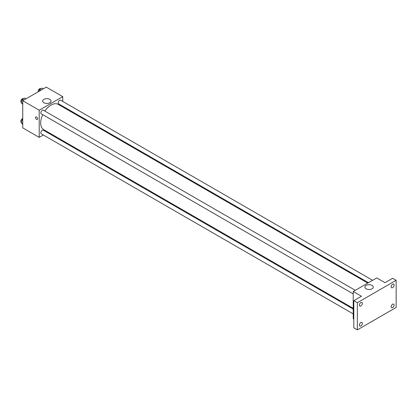 <?xml version="1.0" encoding="UTF-8"?>
<svg xmlns="http://www.w3.org/2000/svg" width="417" height="417" viewBox="0 0 417 417"><rect width="100%" height="100%" fill="white"/><g stroke="black" fill="none" stroke-linecap="round" stroke-linejoin="round"><path stroke-width="0.63" d="M43.342 134.988L39.208 137.375L22.742 127.868L22.742 100.705L46.266 87.127L62.732 96.635L62.732 101.404M48.158 132.205L47.496 132.59M42.722 114.644A14.569 8.413 120 0 0 40.668 122.952A14.569 8.413 120 0 0 43.686 129.624L353.225 308.33M367.794 283.096L58.255 104.386A14.569 8.413 120 0 0 44.796 111.042M62.732 106.205L62.732 106.971M39.208 137.375L39.208 110.213L62.732 96.635M372.616 280.313L60.663 100.21A2.08 1.199 120 0 0 59.063 100.768A2.08 1.199 120 0 0 58.156 102.858A2.08 1.199 120 0 0 58.589 103.812L368.456 282.716M353.225 309.096L43.352 130.198A2.08 1.199 120 0 0 41.752 130.756A2.08 1.199 120 0 0 40.845 132.846A2.08 1.199 120 0 0 41.273 133.8L353.225 313.897M353.225 293.907L41.273 113.805A2.08 1.199 -60 0 1 41.273 111.407A2.08 1.199 -60 0 1 43.352 110.208L355.3 290.31M39.208 110.213L22.742 100.705M43.905 102.749A4.17 2.408 180 0 1 42.68 101.05A4.17 2.408 180 0 1 46.855 98.641A4.17 2.408 180 0 1 51.025 101.05A4.17 2.408 180 0 1 48.45 103.27A4.17 2.408 180 0 1 43.905 102.749M37.593 118.788A1.454 0.839 60 0 1 37.29 119.455A1.454 0.839 60 0 1 35.836 118.616A1.454 0.839 60 0 1 35.836 116.932A1.454 0.839 60 0 1 36.957 117.323A1.454 0.839 60 0 1 37.593 118.788M37.295 119.455A1.454 0.839 60 0 1 35.836 118.616A1.454 0.839 60 0 1 35.836 116.932M353.809 319.01L353.225 318.671L353.225 291.509L376.744 277.93L384.98 282.679L392.621 278.269L396.15 280.302L396.15 307.465L357.338 329.873L353.809 327.835L353.809 300.673L361.456 296.263L353.225 291.509M357.338 329.873L357.338 302.711L353.809 300.673M357.338 302.711L396.15 280.302M366.152 288.799A4.17 2.408 180 0 1 364.927 287.094A4.17 2.408 180 0 1 369.102 284.686A4.17 2.408 180 0 1 373.272 287.094A4.17 2.408 180 0 1 370.697 289.32A4.17 2.408 180 0 1 366.152 288.799M392.621 287.626A2.08 1.199 -60 0 1 391.584 287.725A2.08 1.199 -60 0 1 391.266 286.062A2.08 1.199 -60 0 1 392.621 284.227A2.08 1.199 -60 0 1 393.664 284.128A2.08 1.199 -60 0 1 393.982 285.791A2.08 1.199 -60 0 1 392.621 287.626M360.867 305.958A2.08 1.199 -60 0 1 359.829 306.062A2.08 1.199 -60 0 1 359.511 304.394A2.08 1.199 -60 0 1 360.867 302.565A2.08 1.199 -60 0 1 361.909 302.461A2.08 1.199 -60 0 1 362.227 304.123A2.08 1.199 -60 0 1 360.867 305.958M360.867 325.948A2.08 1.199 -60 0 1 359.829 326.052A2.08 1.199 -60 0 1 359.511 324.384A2.08 1.199 -60 0 1 360.867 322.555A2.08 1.199 -60 0 1 361.909 322.45A2.08 1.199 -60 0 1 362.227 324.113A2.08 1.199 -60 0 1 360.867 325.948M392.621 307.616A2.08 1.199 -60 0 1 391.584 307.72A2.08 1.199 -60 0 1 391.266 306.052A2.08 1.199 -60 0 1 392.621 304.217A2.08 1.199 -60 0 1 393.664 304.118A2.08 1.199 -60 0 1 393.982 305.781A2.08 1.199 -60 0 1 392.621 307.616M22.742 104.459L21.121 102.514L22.309 99.449L24.686 98.078L25.99 98.834M22.742 103.452L21.121 102.514M23.613 100.205L22.309 99.449M23.519 98.756L23.357 98.662A2.08 1.199 120 0 0 21.757 99.22A2.08 1.199 120 0 0 20.85 101.31A2.08 1.199 120 0 0 21.231 102.233M38.864 91.401L39.62 89.457L41.997 88.086L43.3 88.837M40.923 90.213L39.62 89.457M40.83 88.758L40.673 88.67A2.08 1.199 120 0 0 39.068 89.222A2.08 1.199 120 0 0 38.161 91.318A2.08 1.199 120 0 0 38.223 91.771M22.742 124.448L21.121 122.504L22.309 119.444L22.742 119.189M22.742 123.442L21.121 122.504M22.742 119.695L22.309 119.444M22.742 118.584A2.08 1.199 120 0 0 20.85 121.3A2.08 1.199 120 0 0 21.231 122.223"/></g></svg>
